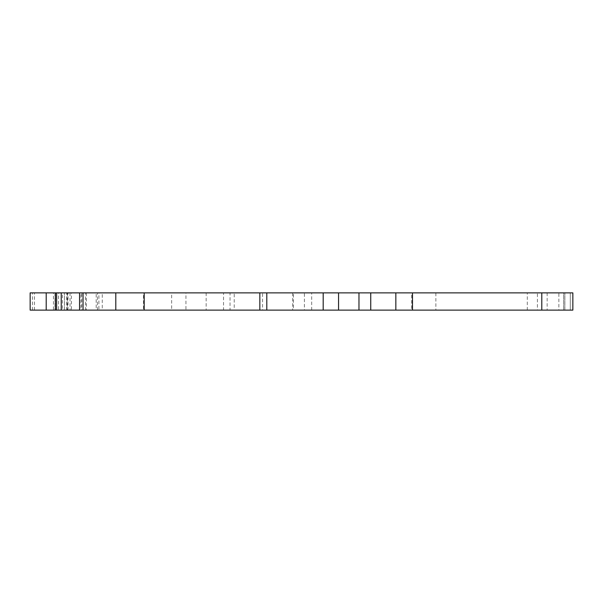 <?xml version="1.0" encoding="UTF-8"?>
<svg xmlns="http://www.w3.org/2000/svg" width="603" height="603" viewBox="0 0 603 603"><rect width="100%" height="100%" fill="white"/><g stroke="black" fill="none" stroke-linecap="round" stroke-linejoin="round"><path stroke-width="0.45" stroke-dasharray="3.02 2.26" d="M537.409 310.123L570.295 310.123L570.295 292.877L570.295 310.123L564.853 310.123L570.295 310.123L570.295 292.877L564.853 292.877L564.853 310.123L563.654 310.123L563.654 292.877L564.853 292.877L563.654 292.877L563.654 310.123L564.853 310.123L564.853 292.877L570.295 292.877L527.301 292.877L527.301 310.123L537.409 310.123L537.409 292.877M527.301 310.123L435.879 310.123L435.879 292.877L527.301 292.877M435.879 292.877L411.668 292.877L411.668 310.123L435.879 310.123M311.691 310.123L311.691 292.877L293.412 292.877L293.412 310.123L338.554 310.123L338.554 292.877L411.668 292.877M338.554 310.123L411.668 310.123M311.691 292.877L338.554 292.877M293.412 292.877L262.554 292.877L262.554 310.123L293.412 310.123M262.554 310.123L230.029 310.123L230.029 292.877L262.554 292.877M230.029 292.877L223.532 292.877L223.532 310.123L234.228 310.123L234.228 292.877M230.029 310.123L234.228 310.123M223.532 310.123L206.151 310.123L206.151 292.877L223.532 292.877M206.151 292.877L102.254 292.877L102.254 310.123L143.469 310.123L143.469 292.877M206.151 310.123L185.935 310.123L185.935 292.877M185.935 310.123L171.644 310.123L171.644 292.877M171.644 310.123L143.469 310.123M98.907 292.877L97.467 292.877L97.467 310.123L98.907 310.123L98.907 292.877L102.254 292.877M98.907 310.123L102.254 310.123M97.467 292.877L85.505 292.877L85.505 310.123L96.186 310.123L96.186 292.877M97.467 310.123L96.186 310.123M30.15 310.123L80.915 310.123L80.915 292.877L85.505 292.877M80.915 310.123L85.505 310.123M34.469 310.123L34.469 292.877L80.915 292.877M32.509 310.123L32.509 292.877L34.469 292.877M30.15 292.877L32.509 292.877M67.4 292.877L67.4 310.123L53.471 310.123L53.471 292.877L46.205 292.877L86.357 292.877L53.471 292.877M53.471 310.123L62.433 310.123L62.433 292.877M67.4 310.123L66.986 310.123L66.986 292.877M86.357 292.877L86.357 310.123L55.009 310.123L55.039 292.877L66.737 292.877L55.009 292.877L55.009 310.123L66.986 310.123M86.357 310.123L64.408 310.123L64.408 292.877L64.408 310.123L62.433 310.123M55.408 292.877L55.408 310.123L58.544 310.123L58.544 292.877L55.408 292.877L58.544 292.877M58.544 310.123L56.644 310.123L56.644 292.877M55.408 310.123L56.644 310.123M71.41 310.123L61.22 310.123L71.41 310.123L71.41 292.877M68.049 310.123L68.049 292.877M572.85 310.123L570.295 310.123L570.295 292.877L572.85 292.877M304.402 310.123L292.681 310.123L304.402 310.123L304.402 292.877L292.681 292.877L304.402 292.877M66.737 310.123L66.737 292.877M81.752 310.123L70.031 310.123L81.752 310.123L81.752 292.877L70.031 292.877L81.752 292.877M558.875 310.123L547.155 310.123L558.875 310.123L558.875 292.877L547.155 292.877L558.875 292.877M370.724 310.123L358.996 310.123L370.724 310.123L370.724 292.877L358.996 292.877L370.724 292.877M292.681 292.877L292.681 310.123M70.031 292.877L70.031 310.123M547.155 292.877L547.155 310.123M358.996 292.877L358.996 310.123"/><path stroke-width="0.9" d="M30.15 310.123L30.15 292.877L46.205 292.877L46.205 310.123L30.15 310.123M46.205 310.123L55.408 310.123L55.408 292.877L46.205 292.877M55.408 292.877L56.644 292.877L56.644 310.123L55.408 310.123M79.551 292.877L83.048 292.877L83.048 310.123L79.551 310.123L79.551 292.877L56.644 292.877M79.551 310.123L56.644 310.123M83.048 292.877L323.185 292.877L323.185 310.123L266.805 310.123L266.805 292.877M83.048 310.123L115.806 310.123L115.806 292.877M115.806 310.123L144.185 310.123L144.185 292.877M144.185 310.123L259.84 310.123L259.84 292.877M259.84 310.123L266.805 310.123M323.185 310.123L338.554 310.123L338.554 292.877L323.185 292.877M338.554 292.877L358.973 292.877L358.973 310.123L338.554 310.123M358.973 310.123L370.747 310.123L370.747 292.877L358.973 292.877M370.747 292.877L572.85 292.877L572.85 310.123L541.795 310.123L541.795 292.877M370.747 310.123L395.847 310.123L395.847 292.877M395.847 310.123L412.497 310.123L412.497 292.877M412.497 310.123L541.795 310.123M61.22 292.877L61.22 310.123"/></g></svg>
